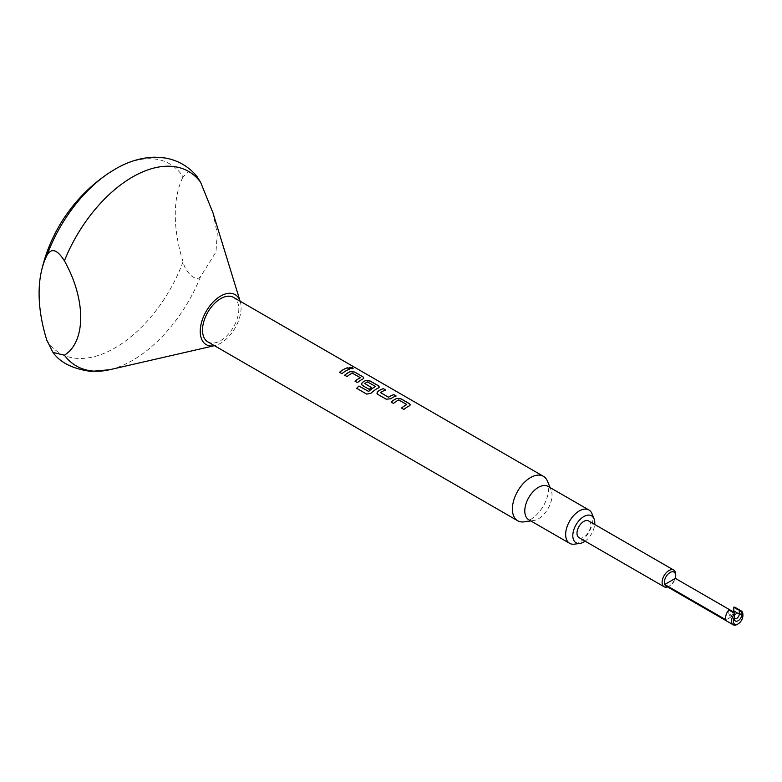 <?xml version="1.0" encoding="UTF-8"?>
<svg xmlns="http://www.w3.org/2000/svg" width="782" height="782" viewBox="0 0 782 782"><rect width="100%" height="100%" fill="white"/><g stroke="black" fill="none" stroke-linecap="round" stroke-linejoin="round"><path stroke-width="0.59" stroke-dasharray="3.91 2.93" d="M349.095 367.345L349.71 368.185C352.555 369.084 353.474 368.957 352.457 367.814M401.557 408.057A25.611 14.79 -60 0 0 401.528 408.077L403.913 409.455A25.611 14.79 -60 0 1 407.784 406.738A25.611 14.79 -60 0 1 409.426 405.878L410.325 404.92M391.108 402.026L393.502 403.453A25.611 14.79 -60 0 1 397.373 400.736A25.611 14.79 -60 0 1 398.703 400.022L406.728 404.656M376.944 393.229L377.853 394.411L386.2 399.231L390.609 398.859A25.611 14.79 -60 0 1 392.29 397.794A25.611 14.79 -60 0 1 396.122 396.054L396.063 396.024M380.521 392.838L380.521 392.632A25.611 14.79 -60 0 1 381.88 391.792A25.611 14.79 -60 0 1 385.722 390.052L385.663 390.013M356.719 388.331L356.739 388.371A25.611 14.79 -60 0 1 356.748 388.351L366.748 394.148L371.02 393.287A25.611 14.79 -60 0 1 376.797 388.859A25.611 14.79 -60 0 1 378.449 387.989L379.348 387.041M364.774 383.737L364.774 383.542A25.611 14.79 -60 0 1 366.132 382.701A25.611 14.79 -60 0 1 367.462 381.987L367.462 381.929M361.45 384.285L369.202 389.416A25.611 14.79 -60 0 1 371.548 387.647L371.509 387.628M355.048 381.205L357.442 382.633A25.611 14.79 -60 0 1 361.313 379.915A25.611 14.79 -60 0 1 362.956 379.045L363.855 378.097M344.637 375.204L347.032 376.621A25.611 14.79 -60 0 1 350.903 373.904A25.611 14.79 -60 0 1 352.232 373.19L360.258 377.823M339.554 372.261L341.949 373.688A25.611 14.79 -60 0 1 345.82 370.971A25.611 14.79 -60 0 1 349.652 369.231L349.593 369.192M585.092 541.144A15.552 8.983 120 0 0 594.721 524.468M591.984 513.706A19.257 11.114 -60 0 1 579.267 542.385A19.257 11.114 -60 0 1 574.408 544.155M548.035 486.394A19.257 11.114 -60 0 1 551.134 490.118A19.257 11.114 -60 0 1 538.407 518.798A19.257 11.114 -60 0 1 533.549 520.568A19.257 11.114 -60 0 1 528.779 519.756M547.508 481.262A25.679 14.829 -60 0 1 530.548 519.502A25.679 14.829 -60 0 1 524.067 521.858M109.099 172.9A109.421 63.176 -60 0 1 114.954 169.254A109.421 63.176 -60 0 1 183.047 176.849L188.394 171.923L196.859 176.282M240.221 301.529L240.123 301.217A28.885 16.676 -60 0 1 240.221 301.529A28.885 16.676 -60 0 1 220.671 343.21A28.885 16.676 -60 0 1 214.776 345.615A28.885 16.676 -60 0 1 214.444 345.683L214.776 345.615M212.978 212.87L217.269 233.75L215.979 251.96L200.583 276.593C195.852 282.82 185.031 271.706 183.047 261.726A109.421 63.176 -60 0 1 114.954 347.941A109.421 63.176 -60 0 1 46.871 340.346M183.047 261.726A128.385 74.124 60 0 1 175.276 214.796A128.385 74.124 60 0 1 183.047 176.849M578.983 537.615A9.628 5.562 120 0 0 586.412 535.044A9.628 5.562 120 0 0 590.615 525.348A9.628 5.562 120 0 0 588.611 520.939M667.564 586.901A9.628 5.562 120 0 0 668.913 586.285A9.628 5.562 120 0 0 675.716 574.487M666.029 586.021A8.025 4.633 120 0 0 670.047 585.62A8.025 4.633 120 0 0 675.335 578.377M733.653 612.042L736.615 613.753A8.025 4.633 120 0 0 736.996 611.172A8.025 4.633 120 0 0 735.334 607.506M737.231 624.407A8.025 4.633 120 0 0 742.9 614.584M207.826 341.861A25.679 14.829 120 0 0 220.671 340.59A25.679 14.829 120 0 0 237.445 317.961A25.679 14.829 120 0 0 233.505 297.385M733.438 612.668A3.529 2.043 -60 0 1 729.557 615.414A3.529 2.043 -60 0 1 728.824 613.802L728.824 610.009M736.615 613.753L726.028 619.872M734.278 613.156L734.278 616.939L728.824 613.802M734.278 617.379L734.278 618.513M367.775 381.997L375.487 386.396M200.583 276.593A112.295 64.838 -60 0 1 132.49 360.414A112.295 64.838 -60 0 1 109.578 369.739M551.134 490.118L550.098 487.587M670.047 585.62L668.913 586.285M729.557 615.414L735.012 618.562M533.549 520.568L530.831 520.939"/><path stroke-width="1.17" d="M352.477 367.755L349.095 367.345L349.72 368.127C352.574 369.026 353.493 368.899 352.477 367.755L353.122 368.459L349.085 367.403M401.557 408.057A25.611 14.79 -60 0 1 405.399 405.369A25.611 14.79 -60 0 1 406.728 404.656L406.728 404.597A25.679 14.829 -60 0 0 405.399 405.311A25.679 14.829 -60 0 0 401.518 408.038L403.903 409.416A25.679 14.829 -60 0 1 407.784 406.689A25.679 14.829 -60 0 1 409.426 405.819L410.325 404.9L409.406 403.659L401.058 398.84L396.64 398.497A25.611 14.79 -60 0 0 394.988 399.358A25.611 14.79 -60 0 0 391.147 402.046M376.934 393.18L377.814 391.42L376.934 393.199L377.843 394.372L386.191 399.182L390.609 398.81A25.679 14.829 -60 0 1 392.29 397.745A25.679 14.829 -60 0 1 396.132 396.005L393.757 394.627A25.679 14.829 -60 0 0 389.905 396.366A25.679 14.829 -60 0 0 388.537 397.217L388.546 397.266A25.611 14.79 -60 0 1 389.905 396.425A25.611 14.79 -60 0 1 393.747 394.685L396.063 396.024M388.546 397.266L380.521 392.584A25.679 14.829 -60 0 1 381.88 391.733A25.679 14.829 -60 0 1 385.731 389.993L383.336 388.674A25.611 14.79 -60 0 0 379.505 390.413A25.611 14.79 -60 0 0 377.823 391.469M356.748 388.351A25.611 14.79 -60 0 1 358.938 386.073L368.684 391.469A25.611 14.79 -60 0 1 374.158 387.325A25.611 14.79 -60 0 1 375.487 386.621L375.487 386.562A25.679 14.829 -60 0 0 374.158 387.276A25.679 14.829 -60 0 0 368.664 391.43L358.928 386.034A25.679 14.829 -60 0 0 356.719 388.331L366.729 394.108L371.01 393.238A25.679 14.829 -60 0 1 376.797 388.801A25.679 14.829 -60 0 1 378.449 387.94L379.348 387.012L378.42 385.77L370.082 380.961L365.663 380.551A25.679 14.829 -60 0 0 364.011 381.421A25.679 14.829 -60 0 0 362.33 382.476L361.44 384.245L362.359 385.428L369.192 389.368A25.679 14.829 -60 0 1 371.538 387.598L364.764 383.493A25.679 14.829 -60 0 1 366.132 382.642A25.679 14.829 -60 0 1 367.462 381.929L375.487 386.396M361.45 384.255L362.33 382.525A25.611 14.79 -60 0 1 364.011 381.469A25.611 14.79 -60 0 1 365.653 380.609L365.663 380.551M371.509 387.628L364.764 383.493M355.087 381.225A25.611 14.79 -60 0 1 358.928 378.537A25.611 14.79 -60 0 1 360.258 377.823L360.258 377.774A25.679 14.829 -60 0 0 358.928 378.488A25.679 14.829 -60 0 0 355.048 381.205L357.433 382.584A25.679 14.829 -60 0 1 361.313 379.857A25.679 14.829 -60 0 1 362.956 378.996L363.855 378.068L362.936 376.826L354.588 372.017L350.17 371.665A25.611 14.79 -60 0 0 348.518 372.525A25.611 14.79 -60 0 0 344.676 375.223M339.593 372.281A25.611 14.79 -60 0 1 343.435 369.593A25.611 14.79 -60 0 1 347.276 367.853L347.286 367.794A25.679 14.829 -60 0 0 343.435 369.544A25.679 14.829 -60 0 0 339.554 372.261L341.939 373.64A25.679 14.829 -60 0 1 345.82 370.912A25.679 14.829 -60 0 1 349.662 369.172L347.286 367.794M594.721 524.468A15.552 8.983 120 0 0 594.076 518.818A15.552 8.983 120 0 0 583.802 516.579A15.552 8.983 120 0 0 572.991 533.216A15.552 8.983 120 0 0 579.882 543.412A15.552 8.983 120 0 0 583.802 541.975A15.552 8.983 120 0 0 585.092 541.144M579.882 543.412L574.408 544.155A19.257 11.114 -60 0 1 569.638 543.334A19.257 11.114 -60 0 1 566.686 527.909A19.257 11.114 -60 0 1 579.267 510.939A19.257 11.114 -60 0 1 588.895 509.981A19.257 11.114 -60 0 1 591.984 513.706L594.076 518.818M569.638 543.334L528.779 519.756A19.257 11.114 -60 0 1 525.827 504.322A19.257 11.114 -60 0 1 538.407 487.352A19.257 11.114 -60 0 1 548.035 486.394L588.895 509.981M530.831 520.939L524.067 521.858A25.679 14.829 -60 0 1 517.713 520.773A25.679 14.829 -60 0 1 513.774 500.197A25.679 14.829 -60 0 1 530.548 477.567A25.679 14.829 -60 0 1 543.382 476.297A25.679 14.829 -60 0 1 547.508 481.262L550.098 487.587M46.871 255.47A109.421 63.176 -60 0 1 109.099 172.9L109.099 172.9A160.486 160.486 0 0 0 41.417 271.227A128.385 74.124 -120 0 0 39.1 293.416A128.385 74.124 -120 0 0 46.871 340.346L52.981 352.408L64.407 355.214C86.157 341.724 86.088 299.35 64.407 260.846C57.194 249.36 51.348 247.571 46.871 255.47A128.385 74.124 -120 0 0 41.417 271.227M52.981 352.408C60.165 362.613 72.843 368.948 91.015 371.411L109.578 369.739L214.454 345.683A28.885 16.676 -60 0 1 200.485 327.638A28.885 16.676 -60 0 1 220.671 296.036A28.885 16.676 -60 0 1 240.123 301.207L212.978 212.87L200.583 182.226L196.859 176.282C188.384 166.234 177.661 160.115 164.689 157.925L154.728 157.192C141.425 157.514 128.277 161.463 115.286 169.049L109.099 172.9M733.653 612.042L675.335 578.377A8.025 4.633 120 0 0 675.716 575.796L675.716 574.487A9.628 5.562 120 0 0 673.722 570.078L588.611 520.939A9.628 5.562 120 0 0 581.192 523.52A9.628 5.562 120 0 0 576.989 533.207A9.628 5.562 120 0 0 578.983 537.615L664.094 586.754A9.628 5.562 120 0 0 667.564 586.901M673.722 570.078A9.628 5.562 120 0 0 666.303 572.659A9.628 5.562 120 0 0 662.1 582.346A9.628 5.562 120 0 0 664.094 586.754M675.716 575.796A8.025 4.633 120 0 0 670.047 572.522A8.025 4.633 120 0 0 664.368 582.346A8.025 4.633 120 0 0 664.749 584.486A8.025 4.633 120 0 0 666.029 586.021L733.213 624.808A8.025 4.633 120 0 0 737.231 624.407L738.13 623.889A6.745 3.89 120 0 0 742.9 615.63L742.9 614.584A8.025 4.633 120 0 0 741.238 610.908A8.025 4.633 120 0 0 740.173 610.556L741.991 612.922L741.991 614.056A5.454 3.148 -60 0 1 738.13 620.742A5.454 3.148 -60 0 1 734.278 618.513L734.278 617.379A6.745 3.89 120 0 0 733.369 621.133A6.745 3.89 120 0 0 738.13 623.889M741.238 610.908L735.334 607.506A8.025 4.633 120 0 0 733.819 607.125L733.819 610.918L739.273 614.056A3.529 2.043 120 0 1 737.729 617.614A3.529 2.043 120 0 1 735.012 618.562A3.529 2.043 120 0 1 734.278 616.939L734.278 613.968A8.025 4.633 120 0 0 731.551 621.133A8.025 4.633 120 0 0 733.213 624.808M734.278 613.968L734.278 613.156L728.824 610.009A8.025 4.633 120 0 0 725.647 617.731A8.025 4.633 120 0 0 726.028 619.872L664.749 584.486L675.335 578.377M742.9 615.63A6.745 3.89 120 0 0 741.991 612.922M543.382 476.297L233.505 297.385A25.679 14.829 120 0 0 220.671 298.665A25.679 14.829 120 0 0 203.897 321.285A25.679 14.829 120 0 0 207.826 341.861L517.713 520.773M360.258 377.598L352.232 373.141A25.679 14.829 -60 0 0 350.903 373.855A25.679 14.829 -60 0 0 347.022 376.572L344.637 375.204A25.679 14.829 -60 0 1 348.518 372.476A25.679 14.829 -60 0 1 350.17 371.606M377.814 391.42A25.679 14.829 -60 0 1 379.505 390.365A25.679 14.829 -60 0 1 383.346 388.615M406.728 404.431L398.703 399.964A25.679 14.829 -60 0 0 397.373 400.677A25.679 14.829 -60 0 0 393.493 403.404L391.108 402.026A25.679 14.829 -60 0 1 394.988 399.309A25.679 14.829 -60 0 1 396.64 398.439M388.537 397.217L380.521 392.584M741.991 614.056L739.273 614.056L739.273 610.273L733.819 607.125M739.273 610.273L740.173 610.556M733.819 610.918A3.529 2.043 -60 0 1 733.438 612.668M349.593 369.192L347.276 367.853M363.855 378.097L362.926 376.885L354.578 372.076L350.17 371.665M379.348 387.041L378.41 385.829L370.072 381.02L365.653 380.609M385.663 390.013L383.336 388.674M410.325 404.92L409.397 403.717L401.049 398.898L396.64 398.497M64.407 260.846A112.295 64.838 -60 0 1 132.49 177.025A112.295 64.838 -60 0 1 200.583 182.226M109.578 369.739A112.295 64.838 -60 0 1 64.407 355.214"/></g></svg>
